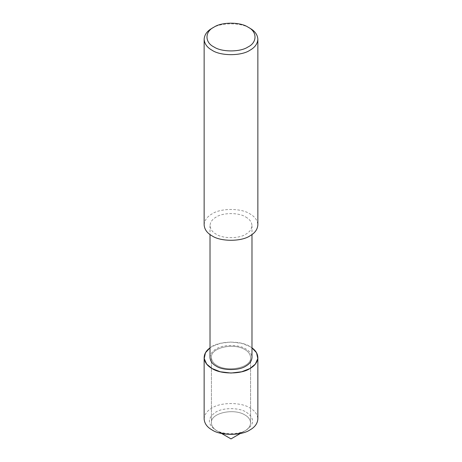 <?xml version="1.0" encoding="UTF-8"?>
<svg xmlns="http://www.w3.org/2000/svg" width="462" height="462" viewBox="0 0 462 462"><rect width="100%" height="100%" fill="white"/><g stroke="black" fill="none" stroke-linecap="round" stroke-linejoin="round"><path stroke-width="0.35" stroke-dasharray="2.31 1.73" d="M244.848 414.911C248.435 416.92 250.346 419.588 250.589 422.903C250.346 426.224 248.435 428.892 244.854 430.902C238.617 435.216 223.383 435.216 217.146 430.902C213.565 428.892 211.654 426.224 211.411 422.903C210.297 412.964 233.789 407.963 244.848 414.911C248.435 416.92 250.346 419.588 250.589 422.903C250.346 426.224 248.435 428.892 244.854 430.902C238.617 435.216 223.383 435.216 217.146 430.902C213.565 428.892 211.654 426.224 211.411 422.903C210.297 412.964 233.789 407.963 244.848 414.911M210.019 357.519C210.279 353.961 212.324 351.108 216.164 348.954C222.84 344.329 239.16 344.329 245.836 348.954C249.676 351.108 251.721 353.961 251.981 357.519M249.988 346.581L251.981 347.863L249.988 346.581L241.666 343.312L231 342.036L220.334 343.312L212.012 346.581L210.019 347.863C217.602 340.996 240.621 340.055 249.988 346.581M245.836 217.065C249.676 219.219 251.721 222.078 251.981 225.629C251.721 229.181 249.676 232.04 245.836 234.194C239.16 238.814 222.84 238.814 216.164 234.194C212.324 232.04 210.279 229.181 210.019 225.629C210.279 222.078 212.324 219.219 216.164 217.065C222.84 212.445 239.16 212.445 245.836 217.065M204.14 224.873C204.475 220.328 207.097 216.672 212.012 213.912C220.559 207.998 241.441 207.998 249.988 213.912C254.903 216.672 257.525 220.328 257.86 224.873M212.012 28.286C220.553 22.367 241.441 22.367 249.988 28.286M244.848 349.549C248.435 351.559 250.346 354.227 250.589 357.542C251.703 367.486 228.211 372.482 217.152 365.54C213.565 363.53 211.654 360.862 211.411 357.542C210.297 347.603 233.789 342.602 244.848 349.549C248.435 351.559 250.346 354.227 250.589 357.542C251.703 367.486 228.211 372.482 217.152 365.54C213.565 363.53 211.654 360.862 211.411 357.542C210.297 347.603 233.789 342.602 244.848 349.549M204.14 418.947C204.475 414.402 207.097 410.747 212.012 407.986C220.559 402.073 241.441 402.073 249.988 407.986C254.903 410.747 257.525 414.402 257.86 418.947M246.385 412.254C254.683 418.179 254.683 424.099 246.385 430.018C239.46 434.811 222.54 434.811 215.615 430.018C207.317 424.099 207.317 418.179 215.615 412.254C222.54 407.467 239.46 407.467 246.385 412.254M246.385 430.018L240.396 433.477M215.615 430.018L221.604 433.477M251.981 225.629L251.981 234.552M210.019 225.629L210.019 234.552M250.589 357.542L250.589 422.903L250.589 357.542M211.411 357.542L211.411 422.903L211.411 357.542"/><path stroke-width="0.69" d="M251.981 234.552L251.981 357.519C251.721 361.07 249.676 363.929 245.836 366.083C239.16 370.703 222.84 370.703 216.164 366.083C212.324 363.929 210.279 361.07 210.019 357.519L210.019 234.552M257.86 357.542C257.675 353.748 255.717 350.519 251.981 347.863L256.526 352.725L257.802 358.529L255.313 364.131L249.988 368.509L241.666 371.777L231 373.048L220.334 371.777L212.012 368.509L206.687 364.131L204.198 358.529L205.475 352.725L210.019 347.863C206.283 350.519 204.325 353.748 204.14 357.542L204.14 418.947C204.475 423.498 207.097 427.154 212.012 429.914C220.559 435.828 241.441 435.828 249.988 429.914C254.903 427.154 257.525 423.498 257.86 418.947L257.86 357.542C257.525 362.093 254.903 365.748 249.988 368.509C241.441 374.422 220.559 374.422 212.012 368.509C207.097 365.748 204.475 362.093 204.14 357.542M248.094 27.189L249.988 28.286C254.903 31.046 257.525 34.702 257.86 39.247L257.86 224.873C257.525 229.423 254.903 233.079 249.988 235.839C241.441 241.753 220.559 241.753 212.012 235.839C207.097 233.079 204.475 229.423 204.14 224.873L204.14 39.247C204.475 34.702 207.097 31.046 212.012 28.286L213.906 27.189C221.598 21.864 240.402 21.864 248.094 27.189L248.094 27.189C257.311 31.63 257.311 42.481 248.094 46.922C240.402 52.246 221.598 52.246 213.906 46.922C204.689 42.481 204.689 31.63 213.906 27.189M257.86 39.247C257.525 43.798 254.903 47.453 249.988 50.214C241.441 56.127 220.559 56.127 212.012 50.214C207.097 47.453 204.475 43.798 204.14 39.247M240.396 433.477L231 438.9L221.604 433.477"/></g></svg>
